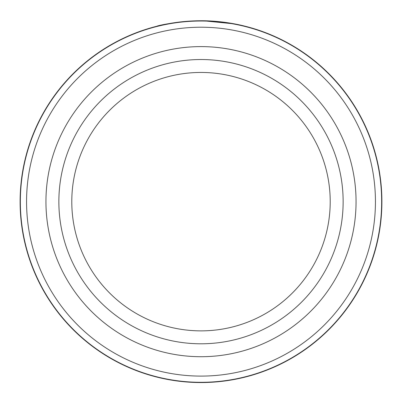 <?xml version="1.0" encoding="UTF-8"?>
<svg xmlns="http://www.w3.org/2000/svg" width="402" height="402" viewBox="0 0 402 402"><rect width="100%" height="100%" fill="white"/><g stroke="black" fill="none" stroke-linecap="round" stroke-linejoin="round"><path stroke-width="0.6" d="M20.356 201.658A180.644 180.644 0 0 1 201 21.02A180.644 180.644 0 0 1 381.644 201.658A180.644 180.644 0 0 1 201 382.302A180.644 180.644 0 0 1 20.356 201.658M200.181 20.758L200.236 20.758C165.272 21.602 143.343 30.07 166.83 24.014M204.548 20.793C226.823 21.155 244.903 26.236 243.326 25.778C242.672 25.597 222.618 20.492 200.236 20.758M375.438 201.658A174.438 174.438 0 0 0 201 27.22A174.438 174.438 0 0 0 26.562 201.658A174.438 174.438 0 0 0 201 376.096A174.438 174.438 0 0 0 375.438 201.658M45.944 201.658A155.056 155.056 0 0 0 201 356.715A155.056 155.056 0 0 0 356.056 201.658A155.056 155.056 0 0 0 201 46.602A155.056 155.056 0 0 0 45.944 201.658A155.056 155.056 0 0 0 201 356.715A155.056 155.056 0 0 0 356.056 201.658A155.056 155.056 0 0 0 201 46.602A155.056 155.056 0 0 0 45.944 201.658M157.087 26.17L157.403 26.09M203.377 20.773L234.617 23.909M381.9 201.658A180.9 180.9 0 0 0 201 20.758A180.9 180.9 0 0 0 20.1 201.658A180.9 180.9 0 0 0 201 382.558A180.9 180.9 0 0 0 381.9 201.658M330.213 201.658A129.213 129.213 0 0 0 201 72.445A129.213 129.213 0 0 0 71.787 201.658A129.213 129.213 0 0 0 201 330.871A129.213 129.213 0 0 0 330.213 201.658A129.213 129.213 0 0 1 201 330.871A129.213 129.213 0 0 1 71.787 201.658M58.863 201.658A142.137 142.137 0 0 1 201 59.521A142.137 142.137 0 0 1 343.137 201.658A142.137 142.137 0 0 1 201 343.795A142.137 142.137 0 0 1 58.863 201.658"/></g></svg>
